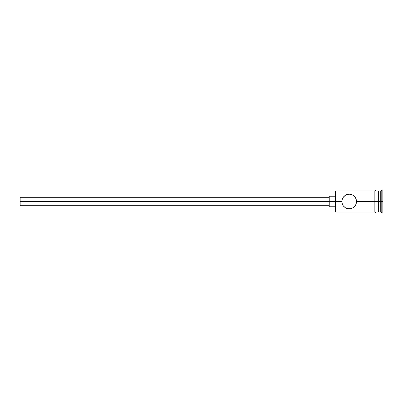 <?xml version="1.0" encoding="UTF-8"?>
<svg xmlns="http://www.w3.org/2000/svg" width="403" height="403" viewBox="0 0 403 403"><rect width="100%" height="100%" fill="white"/><g stroke="black" fill="none" stroke-linecap="round" stroke-linejoin="round"><path stroke-width="0.6" d="M335.961 201.5L335.543 201.5L335.543 211.59L335.543 201.5L20.15 201.5L20.15 205.706L20.15 201.5L329.236 201.5L329.236 206.754L329.236 201.5L335.543 201.5L335.543 191.41L335.961 212.013L335.961 201.5L341.85 201.5L342.001 200.014L343.119 197.364L345.693 195.037L349.2 194.14L352.711 195.027L355.285 197.349L356.413 200.009L356.569 201.5L355.975 204.392L355.285 205.651L353.315 207.605L350.691 208.709L349.205 208.86L346.333 208.275L345.099 207.605L343.129 205.646L342.001 202.986L341.85 201.5L335.961 201.5L335.961 190.987L335.961 201.5M374.861 190.881L374.861 201.5L375.913 201.5L375.913 190.881C375.561 190.201 375.213 190.201 374.861 190.881L374.861 212.119C375.208 212.799 375.561 212.799 375.913 212.119L375.913 201.5L378.014 201.5L378.014 212.013L378.014 201.5L378.644 201.5L378.644 190.987L378.644 201.5L380.749 201.5L380.749 212.013L380.749 201.5L381.797 201.5L381.797 189.934L381.797 201.5L382.85 201.5L382.85 189.934L382.85 213.066L382.85 201.5L381.797 201.5L381.797 213.066L381.797 201.5L378.644 201.5L378.644 212.013L378.644 201.5L356.569 201.5L356.539 200.86M353.31 207.61L350.691 208.709L347.718 208.709L345.099 207.605L343.119 205.636L342.001 202.986L341.85 201.5L342.439 198.614L344.016 196.281L346.318 194.73L349.2 194.14L350.686 194.291L353.31 195.39L355.285 197.349L356.413 200.009L356.413 202.991L355.491 205.334M354.388 206.729L353.315 207.605M355.255 205.696L355.975 204.392M343.633 206.301L344.001 206.699M380.749 201.5L380.749 190.987L380.749 201.5M378.014 190.987L378.014 201.5L378.014 190.987L375.913 190.987M375.913 212.119L375.913 190.881M356.569 201.5L374.861 201.5L374.861 212.119M344.434 195.898L344.026 196.276M353.743 195.707L353.315 195.395M355.285 205.651L354.393 206.724M329.236 196.246L329.236 201.5L329.236 196.246L335.543 196.246M20.15 197.294L20.15 201.5L20.15 197.294L329.236 197.294M374.861 212.013L335.961 212.013L335.543 211.59M329.236 205.706L20.15 205.706M335.543 206.754L329.236 206.754M382.85 213.066L381.797 213.066L380.749 212.013L378.644 212.013L378.014 211.384M378.014 212.013L375.913 212.013M382.85 189.934L381.797 189.934L380.749 190.987L378.644 190.987L378.014 191.616M374.861 190.987L335.961 190.987L335.543 191.41"/></g></svg>
